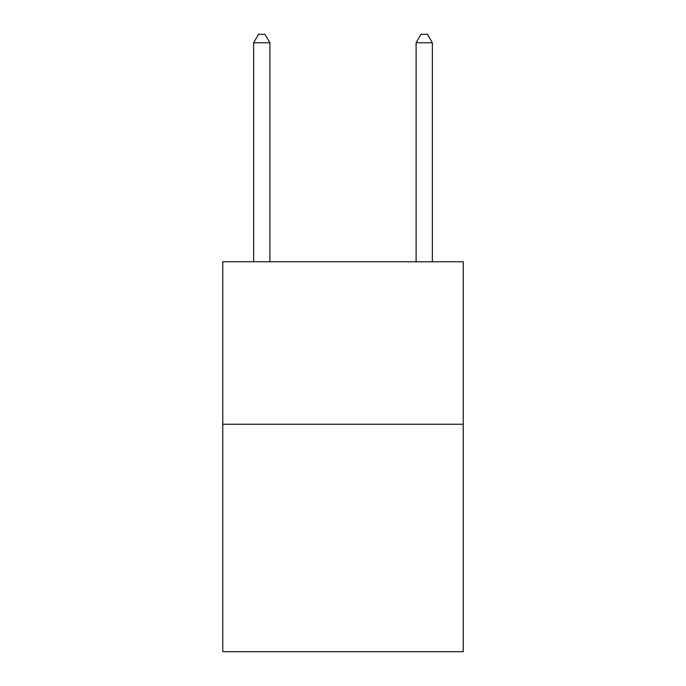 <?xml version="1.0" encoding="UTF-8"?>
<svg xmlns="http://www.w3.org/2000/svg" width="686" height="686" viewBox="0 0 686 686"><rect width="100%" height="100%" fill="white"/><g stroke="black" fill="none" stroke-linecap="round" stroke-linejoin="round"><path stroke-width="1.03" d="M463.23 424.24L463.23 651.7L222.77 651.7L222.77 261.76L463.23 261.76L463.23 424.24L222.77 424.24M269.89 261.76L269.89 42.746L253.64 42.746L253.64 261.76M253.64 42.746L258.511 34.3L265.01 34.3L269.89 42.746M432.36 261.76L432.36 42.746L416.11 42.746L416.11 261.76M416.11 42.746L420.99 34.3L427.489 34.3L432.36 42.746"/></g></svg>
